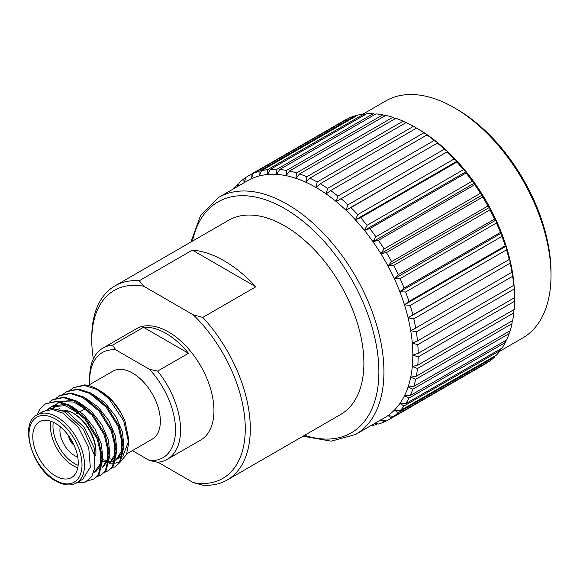 <?xml version="1.0" encoding="UTF-8"?>
<svg xmlns="http://www.w3.org/2000/svg" width="580" height="580" viewBox="0 0 580 580"><rect width="100%" height="100%" fill="white"/><g stroke="black" fill="none" stroke-linecap="round" stroke-linejoin="round"><path stroke-width="0.87" d="M362.826 114.173L385.765 100.927A136.887 79.032 60 0 1 454.212 107.706A136.887 79.032 60 0 1 551 275.355A136.887 79.032 60 0 1 522.652 338.024L499.713 351.262M238.322 186.057L239.163 182.816A140.679 81.222 60 0 1 243.774 178.901L244.107 182.932L245.84 177.444A140.679 81.222 60 0 1 248.385 175.863A140.679 81.222 60 0 1 251.024 174.45L251.27 178.792L253.315 173.391A140.679 81.222 60 0 1 259.013 171.354L259.144 175.979L261.507 170.701A140.679 81.222 60 0 1 267.656 169.643L267.641 174.515L270.324 169.403A140.679 81.222 60 0 1 276.856 169.331L276.667 174.413L279.676 169.512A140.679 81.222 60 0 1 286.52 170.426L286.129 175.682L289.449 171.02A140.679 81.222 60 0 1 296.532 172.92L295.916 178.299L299.548 173.92A140.679 81.222 60 0 1 306.791 176.777L305.921 182.25L309.858 178.176A140.679 81.222 60 0 1 317.18 181.953L316.042 187.478L320.262 183.737L416.585 128.122L417.723 128.767A136.887 79.032 60 0 1 417.73 128.767A136.887 79.032 60 0 1 427.844 135.22A136.887 79.032 60 0 1 437.849 142.832A136.887 79.032 60 0 1 447.637 151.51A136.887 79.032 60 0 1 457.098 161.16A136.887 79.032 60 0 1 466.124 171.687A136.887 79.032 60 0 1 474.621 182.961A136.887 79.032 60 0 1 482.495 194.873A136.887 79.032 60 0 1 489.658 207.277A136.887 79.032 60 0 1 496.03 220.052A136.887 79.032 60 0 1 501.548 233.051A136.887 79.032 60 0 1 506.151 246.13A136.887 79.032 60 0 1 509.784 259.144A136.887 79.032 60 0 1 512.401 271.962A136.887 79.032 60 0 1 513.989 284.432A136.887 79.032 60 0 1 514.518 296.416L514.503 297.728L418.18 353.343L412.829 355.127A136.887 79.032 -120 0 0 412.3 343.142A136.887 79.032 -120 0 0 410.712 330.673A136.887 79.032 -120 0 0 408.095 317.855A136.887 79.032 -120 0 0 404.463 304.833A136.887 79.032 -120 0 0 399.866 291.755A136.887 79.032 -120 0 0 394.342 278.762A136.887 79.032 -120 0 0 387.969 265.988A136.887 79.032 -120 0 0 380.806 253.576A136.887 79.032 -120 0 0 372.933 241.671A136.887 79.032 -120 0 0 364.436 230.39A136.887 79.032 -120 0 0 355.41 219.871A136.887 79.032 -120 0 0 345.948 210.221A136.887 79.032 -120 0 0 336.161 201.543A136.887 79.032 -120 0 0 326.156 193.93A136.887 79.032 -120 0 0 316.042 187.478A136.887 79.032 -120 0 0 305.921 182.25A136.887 79.032 -120 0 0 295.916 178.299A136.887 79.032 -120 0 0 286.129 175.682A136.887 79.032 -120 0 0 276.667 174.413A136.887 79.032 -120 0 0 267.641 174.515A136.887 79.032 -120 0 0 259.144 175.979A136.887 79.032 -120 0 0 251.27 178.792A136.887 79.032 -120 0 0 247.595 180.699L218.696 197.388A136.887 79.032 60 0 1 324.176 234.059A136.887 79.032 60 0 1 383.931 371.816A136.887 79.032 60 0 1 355.576 434.478L384.482 417.788A136.887 79.032 -120 0 0 387.969 415.563A136.887 79.032 -120 0 0 394.342 410.147A136.887 79.032 -120 0 0 399.866 403.528A136.887 79.032 -120 0 0 404.463 395.756A136.887 79.032 -120 0 0 408.095 386.933A136.887 79.032 -120 0 0 410.712 377.145L415.686 379.298L512.01 323.691L512.227 320.82M454.212 107.706L456.736 109.171A133.313 76.966 60 0 1 551 272.44L551 275.355M60.306 426.771A20.539 11.861 -120 0 0 74.45 455.496A20.539 11.861 -120 0 0 77.727 456.953M77.771 467.821A32.161 18.567 60 0 1 73.189 465.711A32.161 18.567 60 0 1 50.917 421.298M64.192 410.147A32.161 18.567 60 0 1 73.189 413.199L73.189 413.199A32.161 18.567 60 0 1 95.925 452.581A32.161 18.567 60 0 1 95.78 455.467M74.45 413.924L73.189 413.199L74.45 413.924A30.37 17.538 -120 0 1 95.925 451.124L95.925 452.581M53.295 422.254A30.37 17.538 -120 0 0 74.45 463.522A30.37 17.538 -120 0 0 78.133 465.283M55.499 423.407A32.161 18.567 -120 0 0 39.425 421.812A32.161 18.567 -120 0 0 34.495 447.586A32.161 18.567 -120 0 0 55.499 475.926A32.161 18.567 -120 0 0 71.579 477.514A32.161 18.567 -120 0 0 76.509 451.748A32.161 18.567 -120 0 0 55.499 423.407M76.4 482.944L82.715 479.29L90.313 467.262L88.74 447.825L78.517 427.533L63.089 413.221L52.475 409.524L43.464 411.271L37.134 414.932A39.266 22.671 60 0 1 56.767 416.875A39.266 22.671 60 0 1 82.418 451.479A39.266 22.671 60 0 1 76.4 482.944C70.767 486.127 63.923 485.503 55.868 481.081C31.501 468.538 19.133 422.363 37.134 414.932M36.989 415.012L40.165 408.704L45.465 403.883L57.181 401.15L69.542 405.094L85.912 418.76L98.063 438.444L102.877 458.78L99.231 474.237L94.489 478.732L87.312 481.074M45.465 403.883L56.325 401.643L68.686 405.587L85.064 419.246L97.208 438.937L102.022 459.273L98.375 474.73L93.641 479.218M108.503 398.119A44.667 25.788 -120 0 0 97.165 389.144A44.667 25.788 -120 0 0 84.651 384.902L73.544 387.672L84.397 385.432L96.758 389.376L108.503 398.119L123.685 420.754L128.745 442.859L126.505 454.481L120.821 461.238M63.633 393.842L67.374 391.239L78.235 388.991L90.596 392.935L106.974 406.602L119.118 426.286L123.931 446.629L120.285 462.079L115.55 466.574L111.382 468.43M115.115 466.813L111.737 468.06M66.519 391.725L77.379 389.485L89.74 393.428L106.118 407.095L118.262 426.778L123.083 447.115L119.437 462.572L114.695 467.067M56.615 397.895L60.356 395.284L71.217 393.044L83.578 396.988L99.956 410.654L112.1 430.338L116.913 450.674L113.267 466.132L108.532 470.626L104.364 472.483M59.501 395.777L70.361 393.537L82.722 397.481L99.1 411.147L111.244 430.831L116.058 451.167L112.418 466.625L107.677 471.12M49.597 401.947L53.338 399.337L64.199 397.097L76.56 401.041L92.93 414.707L105.081 434.391L109.896 454.727L106.249 470.184L101.514 474.679L97.338 476.535M52.483 399.83L63.343 397.59L75.704 401.534L92.082 415.2L104.226 434.884L109.04 455.22L105.393 470.677L100.659 475.165M70.651 389.789L73.544 387.672M76.328 482.98L85.267 482.125L91.72 476.644L94.917 467.291L94.482 455.286L83.513 429.454L64.119 411.43L50.815 408.139L40.636 412.909M128.745 442.859L128.745 439.437L124.961 421.095L120.56 412.409L114.275 403.586C108.808 397.227 103.457 392.616 98.223 389.753L97.165 389.144M119.966 461.731L114.84 463.253M114.173 463.311L110.577 463.159M110.156 463.101L109.221 462.927M108.503 462.775L105.988 462.035M109.809 458.896L113.042 459.244M114.246 459.229L115.442 459.128M116.21 459.005L117.537 458.7M118.566 458.367L122.155 456.358M123.09 455.561L128.709 441.09M88.174 385.461L112.962 371.149A39.266 22.671 60 0 1 132.595 373.092A39.266 22.671 60 0 1 158.246 407.697A39.266 22.671 60 0 1 152.228 439.161L126.781 453.857M124.961 421.095C119.386 407.704 111.389 397.786 100.978 391.348L99.644 390.608M167.25 459.346L200.644 440.068A64.257 37.098 -120 0 0 210.496 388.578A64.257 37.098 -120 0 0 168.512 331.949A64.257 37.098 -120 0 0 136.387 328.766L102.993 348.043A64.257 37.098 60 0 1 112.629 345.122L143.492 327.301A64.257 37.098 60 0 1 165.989 333.406A64.257 37.098 60 0 1 188.486 353.278L157.622 371.099A64.257 37.098 60 0 1 167.25 459.346A64.257 37.098 60 0 1 157.622 462.267L149.415 460.447A60.69 35.039 -120 0 0 175.508 429.932A60.69 35.039 -120 0 0 149.415 369.279L115.782 349.856A60.69 35.039 -120 0 0 89.683 380.378A60.69 35.039 -120 0 0 89.828 384.504M91.763 340.105L91.763 337.19A112.114 64.728 60 0 1 114.985 285.868L228.556 220.298A112.114 64.728 60 0 1 284.613 225.845A112.114 64.728 60 0 1 357.853 324.648A112.114 64.728 60 0 1 340.67 414.483L227.099 480.051A112.114 64.728 60 0 1 202.79 485.17L193.292 482.603A108.54 62.669 -120 0 0 245.268 428.729A108.54 62.669 -120 0 0 193.292 314.846L143.738 286.23A108.54 62.669 -120 0 0 91.763 340.105A108.54 62.669 -120 0 0 93.351 358.94M114.985 285.868A112.114 64.728 60 0 1 139.287 280.749L192.35 250.118A112.114 64.728 60 0 1 224.097 260.782A112.114 64.728 60 0 1 255.852 286.781L202.79 317.412A112.114 64.728 60 0 1 227.099 480.051M415.686 379.298A140.679 81.222 60 0 1 413.794 386.382L408.095 386.933L412.837 389.216L509.16 333.609L509.45 331.158M512.01 323.691A140.679 81.222 -120 0 1 510.117 330.774L413.794 386.382M412.837 389.216A140.679 81.222 60 0 1 410.212 395.603L404.463 395.756L408.958 398.134L505.282 342.519L505.6 340.532M509.16 333.609A140.679 81.222 -120 0 1 506.536 339.996L410.212 395.603M408.958 398.134A140.679 81.222 60 0 1 405.63 403.752L399.866 403.528L404.086 405.949L500.409 350.334L500.721 348.856M505.282 342.519A140.679 81.222 -120 0 1 501.954 348.145L405.63 403.752M404.086 405.949A140.679 81.222 60 0 1 400.091 410.741L394.342 410.147L398.279 412.576L494.602 356.968L494.849 356.04M500.409 350.334A140.679 81.222 -120 0 1 496.415 355.134L400.091 410.741M398.279 412.576A140.679 81.222 60 0 1 393.668 416.491L387.969 415.563L391.601 417.948L488.034 362.014M494.602 356.968A140.679 81.222 -120 0 1 489.991 360.883L393.668 416.491M391.601 417.948A140.679 81.222 60 0 1 389.057 419.528A140.679 81.222 60 0 1 386.418 420.942L380.806 419.695L384.127 422.001L386.091 420.87M389.057 419.528L485.38 363.914A140.679 81.222 -120 0 0 487.925 362.333M384.127 422.001A140.679 81.222 60 0 1 378.428 424.038L375.202 423.146M374.426 423.596L375.934 424.69L377.507 423.784M375.934 424.69A140.679 81.222 60 0 1 370.939 425.611M234.052 188.514A140.679 81.222 60 0 1 237.35 184.65L237.539 186.506M238.917 183.744L237.35 184.65M245.731 177.77L243.774 178.901M347.674 118.915L251.024 174.45M347.348 118.842A140.679 81.222 -120 0 0 344.708 120.256L248.385 175.863M253.315 173.391L349.638 117.784A140.679 81.222 -120 0 1 355.337 115.739L259.013 171.354M261.507 170.701L357.831 115.087A140.679 81.222 -120 0 1 363.979 114.028L267.656 169.643M270.324 169.403L366.647 113.789A140.679 81.222 -120 0 1 373.179 113.716L276.856 169.331M279.676 169.512L376 113.897A140.679 81.222 -120 0 1 382.843 114.811L286.52 170.426M289.449 171.02L385.772 115.406A140.679 81.222 -120 0 1 392.856 117.305L296.532 172.92M299.548 173.92L395.872 118.305A140.679 81.222 -120 0 1 403.114 121.162L306.791 176.777M309.858 178.176L406.181 122.561A140.679 81.222 -120 0 1 413.504 126.346L317.18 181.953M320.262 183.737A140.679 81.222 60 0 1 327.584 188.406L326.156 193.93L330.651 190.552L426.974 134.937L427.844 135.22L423.908 132.798L327.584 188.406M423.908 132.798A140.679 81.222 -120 0 0 416.585 128.122M330.651 190.552A140.679 81.222 60 0 1 337.894 196.055L336.161 201.543L437.849 142.832L434.217 140.44L337.894 196.055M434.217 140.44A140.679 81.222 -120 0 0 426.974 134.937M340.91 198.534A140.679 81.222 60 0 1 347.993 204.82L345.948 210.221L350.922 207.611L447.637 151.51L444.316 149.205L347.993 204.82M444.316 149.205A140.679 81.222 -120 0 0 437.233 142.926M350.922 207.611A140.679 81.222 60 0 1 357.766 214.593L355.41 219.871L360.586 217.667L456.909 162.059L457.098 161.16L454.089 158.985L357.766 214.593M454.089 158.985A140.679 81.222 -120 0 0 447.245 151.996M360.586 217.667A140.679 81.222 60 0 1 367.118 225.286L364.436 230.39L369.786 228.607L466.11 172.992L466.124 171.687L463.442 169.672L367.118 225.286M463.442 169.672A140.679 81.222 -120 0 0 456.909 162.059M369.786 228.607A140.679 81.222 60 0 1 375.934 236.77L372.933 241.671L378.428 240.301L474.752 184.686L474.621 182.961L472.258 181.156L375.934 236.77M472.258 181.156A140.679 81.222 -120 0 0 466.11 172.992M378.428 240.301A140.679 81.222 60 0 1 384.127 248.921L380.806 253.576L386.418 252.626L482.741 197.012L482.495 194.873L480.45 193.307L384.127 248.921M480.45 193.307A140.679 81.222 -120 0 0 474.752 184.686M386.418 252.626A140.679 81.222 60 0 1 391.601 261.602L387.969 265.988L393.668 265.437L489.991 209.829L489.658 207.277L487.925 205.994L391.601 261.602M487.925 205.994A140.679 81.222 -120 0 0 482.741 197.012M393.668 265.437A140.679 81.222 60 0 1 398.279 274.681L394.342 278.762L400.091 278.61L496.415 222.995L496.03 220.052L494.602 219.073L398.279 274.681M494.602 219.073A140.679 81.222 -120 0 0 489.991 209.829M400.091 278.61A140.679 81.222 60 0 1 404.086 288.013L399.866 291.755L405.63 291.986L501.954 236.379L501.548 233.051L500.409 232.406L404.086 288.013M500.409 232.406A140.679 81.222 -120 0 0 496.415 222.995M405.63 291.986A140.679 81.222 60 0 1 408.958 301.455L404.463 304.833L410.212 305.428L506.536 249.82L506.151 246.13L505.282 245.84L408.958 301.455M505.282 245.84A140.679 81.222 -120 0 0 501.954 236.379M410.212 305.428A140.679 81.222 60 0 1 412.837 314.853L408.095 317.855L413.794 318.79L510.117 263.175L509.784 259.144L412.837 314.853M509.16 259.238A140.679 81.222 -120 0 0 506.536 249.82M413.794 318.79A140.679 81.222 60 0 1 415.686 328.062L410.712 330.673L416.331 331.912L512.655 276.305L512.401 271.962L415.686 328.062M512.01 272.448A140.679 81.222 -120 0 0 510.117 263.175M416.331 331.912A140.679 81.222 60 0 1 417.477 340.938L412.3 343.142L417.803 344.665L514.126 289.05L513.989 284.432L513.8 285.324L417.477 340.938M513.8 285.324A140.679 81.222 -120 0 0 512.655 276.305M417.803 344.665A140.679 81.222 60 0 1 418.18 353.343M514.503 297.728A140.679 81.222 -120 0 0 514.126 289.05M513.8 312.874A140.679 81.222 -120 0 1 512.655 320.573L416.331 376.188L410.712 377.145A136.887 79.032 -120 0 0 412.3 366.502L417.477 368.488L513.8 312.874L513.923 309.64M417.477 368.488A140.679 81.222 60 0 1 416.331 376.188M356.258 116L355.337 115.739M365.414 114.499L363.979 114.028M375.064 114.434L373.179 113.716M385.105 115.79L382.843 114.811M395.451 118.552L392.856 117.305M405.978 122.677L403.114 121.162M417.73 128.767L413.504 126.346M158.014 462.238L193.292 482.603M143.738 286.23L139.287 280.749M202.79 317.412L193.292 314.846M89.683 380.378L89.683 377.464A64.257 37.098 60 0 1 102.993 348.043M132.385 450.616L149.415 460.447M157.622 371.099L149.415 369.279M115.782 349.856L112.629 345.122M143.492 327.301L188.486 353.278M255.852 286.781L192.35 250.118M514.503 301.288A140.679 81.222 -120 0 1 514.126 309.524L417.803 365.132L412.3 366.502A136.887 79.032 -120 0 0 412.829 355.127L418.18 356.903L514.503 301.288L514.518 296.416M68.665 435.855A8.396 4.85 -120 0 0 74.044 445.172M73.631 444.28A7.685 4.437 60 0 1 69.23 436.653M48.749 408.596L51.207 406.805L65.395 405.637L80.939 414.823M100.325 448.108L100.405 463.674L93.982 472.787M52.787 408.117L55.006 405.268M55.767 404.543L59.493 402.107M60.581 401.664L73.877 402.041L87.877 410.698M107.372 444.142L107.597 458.947L101.986 468.096M114.405 440.162L114.615 454.923L109.004 464.043M121.438 436.174L121.626 450.892L116.022 459.991M115.087 460.6L112.23 461.789M108.598 462.253L102.877 461.281M50.192 408.197L67.251 411.691L84.114 427.213L94.409 448.333L94.859 467.705M49.815 408.233L52.099 406.334M51.207 406.805L52.983 405.783L66.287 404.383M71.528 406.232L84.028 415.026L94.888 428.859L101.391 444.142L102.877 458.816M101.935 463.485L95.751 471.765M53.918 408.197L56.057 405.036M56.775 404.245L59.131 402.274M60.247 401.592L73.297 400.33M78.539 402.179L91.038 410.966L101.906 424.814L108.409 440.089L109.896 454.771M108.953 459.433L101.906 468.212M58.979 409.27L59.211 408.422M85.543 398.119L98.056 406.913L108.924 420.761L115.427 436.044L116.913 450.725M115.971 455.38L108.924 464.159M92.568 394.066L105.074 402.861L115.942 416.708L122.445 431.991L123.931 446.673M122.989 451.334L116.812 459.607L115.942 460.107M115.144 460.397L112.955 461.013M111.868 461.165L109.54 461.216M108.764 461.151L102.892 459.635M418.18 356.903A140.679 81.222 60 0 1 417.803 365.132M408.095 317.855L509.784 259.144M404.463 304.833L506.151 246.13M399.866 291.755L501.548 233.051M394.342 278.762L496.03 220.052M387.969 265.988L489.658 207.277M380.806 253.576L482.495 194.873M372.933 241.671L474.621 182.961M364.436 230.39L466.124 171.687M355.41 219.871L457.098 161.16M345.948 210.221L447.637 151.51M55.499 480.269A37.483 21.641 -120 0 0 82.005 464.964A37.483 21.641 -120 0 0 55.499 419.064A37.483 21.641 -120 0 0 29 434.362A37.483 21.641 -120 0 0 55.499 480.269M304.601 435.304A133.313 76.966 -120 0 0 378.878 371.816A133.313 76.966 -120 0 0 294.669 214.97A133.313 76.966 -120 0 0 192.487 241.113M85.463 408.653L80.214 411.684M78.445 412.706L75.371 414.475M218.696 197.388L200.716 215.137L190.921 242.019M303.036 436.211L331.216 441.17L355.576 434.478"/></g></svg>
